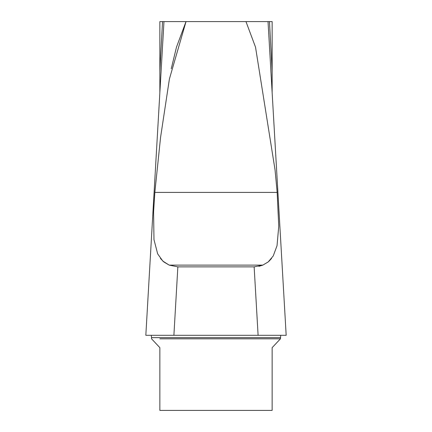 <?xml version="1.0" encoding="UTF-8"?>
<svg xmlns="http://www.w3.org/2000/svg" width="432" height="432" viewBox="0 0 432 432"><rect width="100%" height="100%" fill="white"/><g stroke="black" fill="none" stroke-linecap="round" stroke-linejoin="round"><path stroke-width="0.65" d="M269.465 21.6L272.138 71.221L272.138 21.6L245.975 21.6L255.528 47.169L275.076 170.073L277.16 192.413L278.743 226.309L277.025 245.716L273.218 255.976L268.207 261.927L262.823 265.118L258.908 266.344M162.535 21.6L159.862 21.6L159.862 92.556L159.862 71.221L162.535 21.6L163.966 21.6L145.827 335.297L258.104 335.297L254.146 266.868L177.854 266.868L173.896 335.297M160.472 258.482L163.793 261.927L169.177 265.118L162.826 261.079L157.68 253.886L153.976 239.663L153.587 211.793L154.84 192.413L160.569 137.354L169.403 78.997L186.025 21.6L163.966 21.6M186.025 21.6L245.975 21.6M254.146 266.868L262.823 265.118L169.177 265.118L177.854 266.868M185.992 21.654L176.472 47.169L171.245 68.774M268.839 261.382L271.528 258.482M151.551 338.812L151.524 337.646L151.551 338.812L159.862 347.657L159.862 410.4L272.138 410.4L272.138 347.657L280.449 338.812L280.741 335.297L286.173 335.297L268.034 21.6M272.138 71.221L272.138 92.556M286.146 335.297L258.104 335.297M159.862 338.812L280.449 338.812L280.476 337.646L151.524 337.646L151.259 335.297L280.741 335.297L151.265 335.297M277.16 192.413L154.84 192.413"/></g></svg>
